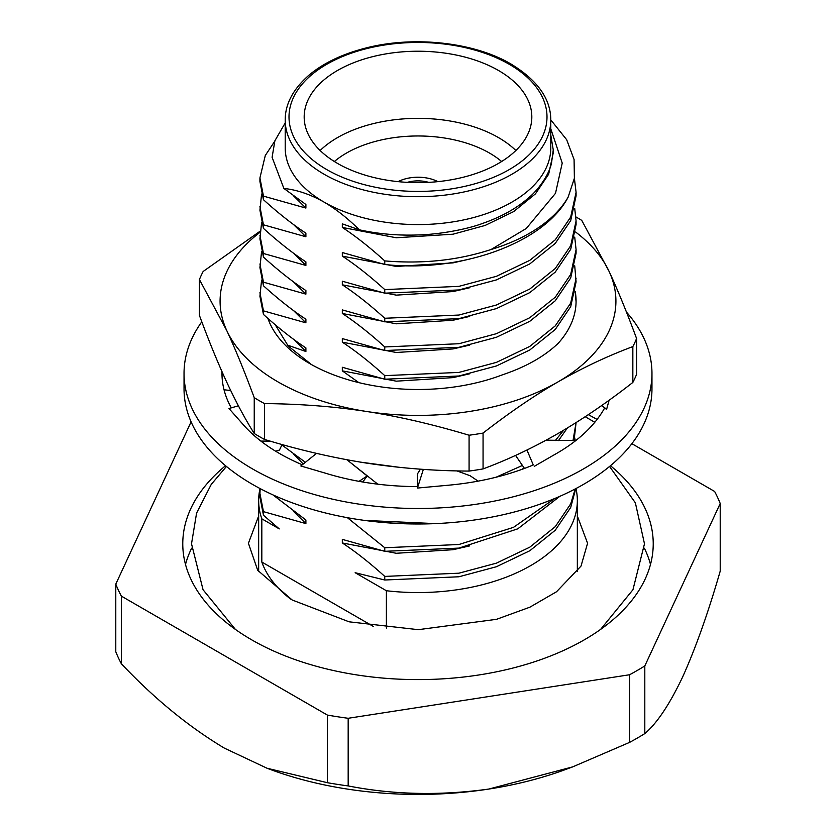 <?xml version="1.0" encoding="UTF-8"?>
<svg xmlns="http://www.w3.org/2000/svg" width="836" height="836" viewBox="0 0 836 836"><rect width="100%" height="100%" fill="white"/><g stroke="black" fill="none" stroke-linecap="round" stroke-linejoin="round"><path stroke-width="1.25" d="M515.561 455.401L524.475 468.442M423.35 469.372L417.436 488.057L445.64 485.465A196.021 113.173 0 0 0 448.66 485.193A196.021 113.173 0 0 0 533.284 464.952L526.952 450.04M601.523 405.627L606.664 409.149L604.449 408.344A196.021 113.173 0 0 1 556.609 453.446A196.021 113.173 0 0 1 554.425 454.68L534.256 466.352M546.148 440.175L575.816 440.541M420.435 469.174L417.331 474.096L417.373 486.594M478.108 481.139L470.114 475.736L456.853 470.877M362.761 482.006L367.171 475.977L346.94 459.758M367.171 475.977L358.999 481.348M316.52 453.373L300.835 465.965L326.291 473.437A196.021 113.173 0 0 0 329.008 474.252A196.021 113.173 0 0 0 417.895 486.594M275.619 451.2L279.475 450.05L282.087 444.533M270.279 441.147L260.874 441.084M238.385 405.794L228.991 408.532L241.98 423.215A196.021 113.173 0 0 0 243.349 424.803A196.021 113.173 0 0 0 302.318 464.785M223.557 375.165L221.989 374.622M224.038 389.764L230.705 390.537M222.021 371.717L221.979 373.817M609.11 400.214L606.664 409.149M588.345 414.646L597.103 419.421M201.8 321.787A233.965 135.077 0 0 0 184.035 373.42A233.965 135.077 0 0 0 252.566 468.933A233.965 135.077 0 0 0 507.536 498.214A233.965 135.077 0 0 0 651.965 373.42A233.965 135.077 0 0 0 626.467 312.1M184.035 373.42L184.035 388.907A233.965 135.077 0 0 0 252.566 484.42A233.965 135.077 0 0 0 507.536 513.701A233.965 135.077 0 0 0 651.965 388.907L651.965 373.42M222 371.675A196.021 113.173 0 0 0 221.979 373.42A196.021 113.173 0 0 0 231.279 407.863M260.017 232.314A197.923 114.271 0 0 0 226.828 330.711C235.386 349.166 244.53 371.487 254.238 397.675L254.238 433.518C245.032 418.846 235.898 401.792 226.828 382.345C217.747 362.667 208.603 340.346 199.417 315.381L199.417 279.537A224.476 129.601 0 0 1 203.158 271.47L260.09 231.206M254.238 433.518A224.476 129.601 0 0 0 259.275 436.517A224.476 129.601 0 0 0 264.469 439.422C298.786 449.883 332.895 457.794 366.774 463.144C400.653 468.275 434.762 470.919 469.08 471.076A224.476 129.601 0 0 0 483.062 468.912C508.142 459.581 533.107 447.793 557.946 433.57C582.744 419.139 607.709 402.095 632.842 382.439A224.476 129.601 0 0 0 636.583 374.361L636.583 338.517A224.476 129.601 0 0 1 632.842 346.595C607.532 356.031 582.567 367.819 557.946 381.937A197.923 114.271 0 0 0 609.172 271.564A197.923 114.271 0 0 0 575.596 232.021M575.941 216.942A224.476 129.601 0 0 1 576.725 217.391A224.476 129.601 0 0 1 581.762 220.391L609.172 271.564C617.741 290.019 626.875 312.33 636.583 338.517M469.08 471.076L469.08 435.232C432.839 424.364 398.73 416.453 366.774 411.511A197.923 114.271 0 0 1 278.054 381.937A197.923 114.271 0 0 1 226.828 330.711L199.417 279.537M254.238 397.675A224.476 129.601 0 0 0 259.275 400.674A224.476 129.601 0 0 0 264.469 403.579L264.469 439.422M469.08 435.232A224.476 129.601 0 0 0 483.062 433.069L483.062 468.912M264.469 403.579C300.72 403.924 334.818 406.568 366.774 411.511A197.923 114.271 0 0 0 557.946 381.937C534.559 395.438 509.594 412.482 483.062 433.069M576.077 301.859L575.158 292.255M267.917 318.432A153.04 88.355 180 0 0 309.78 363.618A153.04 88.355 180 0 0 502.812 374.685C525.917 366.931 544.361 356.481 558.166 343.345A158.077 91.27 0 0 0 576.077 301.138A158.077 91.27 0 0 0 575.241 291.754M632.842 382.439L632.842 346.595M275.201 324.734L288.232 346.02L311.546 364.621M398.103 181.642A29.72 17.159 0 0 1 437.897 181.642A29.72 17.159 0 0 0 398.364 181.496M428.669 182.363A23.398 13.512 0 0 0 407.331 182.363M260.027 488.537A159.342 92.002 0 0 0 258.658 500.576A159.342 92.002 0 0 0 261.825 518.822L261.825 562.043A159.342 92.002 0 0 0 290.635 599.078M373.378 626.457L261.825 562.043M386.389 628.066L386.389 590.738A159.342 92.002 0 0 0 577.342 500.576A159.342 92.002 0 0 0 575.973 488.537M575.774 488.652L570.695 507.462L555.261 530.243L529.784 550.767L496.417 566.735L458.912 576.777L384.759 580.006L355.143 572.702L386.389 590.738M384.759 580.006L384.759 576.412C369.888 562.942 355.739 551.791 342.321 542.961L342.321 539.377L384.759 551.321L384.759 547.737L347.368 517.683M403.265 523.712L384.529 522.594M349.469 461.775L377.788 484.18M574.719 265.764L576.077 281.91L570.695 306.687L555.261 329.468L529.784 349.991L496.417 365.959L458.912 376.001L384.759 379.22L342.321 367.276L342.321 370.86L358.863 382.637M384.759 379.22L384.759 375.636C369.888 362.155 355.739 351.005 342.321 342.175L342.321 338.59L384.759 350.535L384.759 346.95C369.888 333.47 355.739 322.32 342.321 313.49L342.321 309.905L384.759 321.85L384.759 318.265C369.888 304.795 355.739 293.635 342.321 284.815L342.321 281.22L384.759 293.175L384.759 289.59C369.888 276.11 355.739 264.96 342.321 256.129L342.321 252.545L384.759 264.489L384.759 260.905C369.888 247.425 355.739 236.274 342.321 227.444L342.321 223.86L359.281 229.796C379.356 234.205 400.13 235.877 421.626 234.801C439.13 234.132 465.756 229.754 482.581 223.431C501.537 216.806 517.076 208.101 529.178 197.348C538.875 189.312 550.161 173.104 551.687 161.829L553.254 149.937L550.788 135.066M287.396 345.09L305.892 351.486L305.892 347.901C292.475 339.071 278.325 327.921 263.455 314.44L263.455 310.856L305.892 322.811L305.892 319.216C292.475 310.396 278.325 299.236 263.455 285.766L263.455 282.181L305.892 294.126L305.892 290.541C292.475 281.711 278.325 270.55 263.455 257.08L263.455 253.496L305.892 265.44L305.892 261.856C292.475 253.026 278.325 241.876 263.455 228.395L263.455 224.811L305.892 236.755L305.892 233.171C292.475 224.341 278.325 213.19 263.455 199.71L263.455 196.126L305.892 208.07L305.892 204.486L283.874 188.434C296.989 189.824 310.407 194.391 324.107 202.124C336.124 209.188 347.849 218.415 359.281 229.796M305.391 462.308L281.878 444.982M261.825 518.822L279.266 528.895L263.455 515.227L263.455 511.642L305.892 523.587L305.892 520.002L272.912 494.87M225.542 465.715A235.229 135.808 0 0 0 182.77 543.797A235.229 135.808 0 0 0 251.667 639.822A235.229 135.808 0 0 0 508.016 669.26A235.229 135.808 0 0 0 653.23 543.797A235.229 135.808 0 0 0 610.458 465.715M191.099 421.835L115.786 584.113A310.177 179.082 0 0 0 121.356 596.12L327.367 715.062A310.177 179.082 0 0 0 348.173 718.281L629.581 674.746A310.177 179.082 0 0 0 644.807 665.947L720.214 503.481A310.177 179.082 0 0 0 714.644 491.474L631.859 443.676M594.804 422.284L585.19 416.736M121.356 596.12L121.356 663.763C154.367 698.656 188.696 726.777 224.361 748.126L267.029 768.232L327.367 782.705L327.367 715.062M327.367 782.705A310.177 179.082 0 0 0 348.173 785.924C393.254 794.785 440.154 795.82 488.872 789.048L572.66 766.884L629.581 742.389L629.581 674.746M348.173 718.281L348.173 785.924M629.581 742.389A310.177 179.082 0 0 0 644.807 733.59C656.887 723.401 669.458 704.623 682.51 677.254C695.562 648.36 708.134 612.987 720.214 571.124L720.214 503.481M644.807 665.947L644.807 733.59M121.356 663.763A310.177 179.082 0 0 1 115.786 651.756L115.786 584.113M572.66 766.894L565.439 769.559A273.842 158.098 180 0 1 488.872 789.048A273.842 158.098 180 0 1 270.561 769.559L267.018 768.253M650.492 564.446A235.229 135.808 0 0 0 644.378 548.217M191.622 548.207A235.229 135.808 0 0 0 185.508 564.446M285.212 147.92A132.788 76.661 0 0 0 324.107 202.124A132.788 76.661 0 0 0 468.818 218.75A132.788 76.661 0 0 0 550.788 147.92L550.788 120.039A132.788 76.661 180 0 1 468.818 190.869A132.788 76.661 180 0 1 324.107 174.243A132.788 76.661 180 0 1 285.212 120.039L285.212 147.92M337.514 163.407A113.821 65.71 0 0 0 461.556 177.65A113.821 65.71 0 0 0 531.821 116.936A113.821 65.71 0 0 0 498.486 70.475A113.821 65.71 0 0 0 374.444 56.231A113.821 65.71 0 0 0 304.179 116.936A113.821 65.71 0 0 0 337.514 163.407M320.146 150.501A113.821 65.71 180 0 1 498.486 137.595A113.821 65.71 180 0 1 515.854 150.501M501.631 161.515A101.177 58.415 0 0 0 489.541 153.082A101.177 58.415 0 0 0 334.369 161.515M550.788 128.807L562.22 163.104L555.501 193.315L526.272 228.479L491.098 249.494A158.077 91.27 180 0 0 568.125 197.16C544.414 242.774 460.97 273.006 384.759 264.489M491.098 249.494C458.316 260.299 422.87 264.103 384.759 260.905M263.455 511.642L259.923 493.449L260.163 488.611M263.455 515.227L259.923 497.033L259.923 493.449M575.252 488.924L570.695 503.878L555.261 526.659L529.784 547.183L496.417 563.15L458.912 573.193L384.759 576.412M574.719 437.865L575.241 440.551M554.77 498.496L513.482 527.359L458.912 544.508L384.759 547.737M559.807 496.344L517.756 528.843L458.912 548.102L384.759 551.321M574.071 440.551L576.077 422.608L573.005 440.551M563.704 430.195L555.271 440.603M522.312 465.485L496.082 477.22M567.351 428.011L558.469 440.593M524.172 468.035L521.403 469.56M576.077 278.325L570.695 303.102L555.261 325.883L529.784 346.407L496.417 362.375L458.912 372.417L384.759 375.636M574.719 237.079L576.077 249.64L570.695 274.417L555.261 297.198L529.784 317.722L496.417 333.689L458.912 343.732L384.759 346.95M576.077 249.64L576.077 253.224L570.695 278.001L555.261 300.782L529.784 321.306L496.417 337.274L458.912 347.316L384.759 350.535M574.719 208.394L576.077 220.955L570.695 245.732L555.261 268.513L529.784 289.037L496.417 305.004L458.912 315.047L384.759 318.265M576.077 220.955L576.077 224.539L570.695 249.316L555.261 272.097L529.784 292.621L496.417 308.589L458.912 318.631L384.759 321.85M574.384 178.235L576.077 192.28L570.695 217.046L555.261 239.827L529.784 260.351L496.417 276.319L458.912 286.361L384.759 289.59M576.077 195.864L570.695 220.631L555.261 243.412L529.784 263.936L496.417 279.903L458.912 289.946L384.759 293.175M263.455 314.44L259.923 296.247L261.584 280.102M263.455 285.766L259.923 267.562L261.584 251.417M263.455 257.08L259.923 238.887L261.584 222.731M263.455 228.395L259.923 210.202L261.584 194.056M263.455 199.71L259.923 181.516L259.923 177.932L265.305 155.465L274.72 141.284M285.212 122.913L274.898 140.761L272.097 157.304L283.874 188.434M568.125 197.16L574.384 178.246L574.071 159.498L566.672 139.716L550.788 119.882M305.892 523.587L293.561 511.392M469.707 545.887L453.007 549.712L396.254 553.275L342.321 542.961M303.249 464.032L293.561 454.021M435.451 523.608L364.506 520.41M400.11 467.418L360.285 462.099M305.892 351.486L293.561 339.291M305.892 322.811L293.561 310.605M469.707 373.786L453.007 377.621L396.254 381.174L342.321 370.86M305.892 294.126L293.561 281.931M469.707 345.101L453.007 348.936L396.254 352.489L342.321 342.175M305.892 265.44L293.561 253.245M469.707 316.416L453.007 320.251L396.254 323.804L342.321 313.49M305.892 236.755L293.561 224.56M469.707 287.741L453.007 291.565L396.254 295.129L342.321 284.815M305.892 208.07L293.551 195.875M469.707 259.055L453.007 262.88L396.254 266.444L342.321 256.129M553.265 149.937L553.265 152.831L548.656 174.201L535.448 193.858L513.649 211.602L485.099 225.448L453.007 234.205L396.254 237.758L342.321 227.444M263.455 310.856L259.923 292.663M263.455 282.181L259.923 263.977M263.455 253.496L259.923 235.303M263.455 224.811L259.923 206.617M263.455 196.126L259.923 177.932M509.218 64.278A128.995 74.477 0 0 0 326.782 64.278A128.995 74.477 0 0 0 326.782 169.603A128.995 74.477 0 0 0 509.218 169.603A128.995 74.477 0 0 0 509.218 64.278M550.788 120.039C550.767 98.899 537.538 80.246 511.109 64.09C474.587 42.385 414.374 35.551 366.304 47.892C341.872 54.079 322.351 63.536 307.742 76.243C292.663 89.912 285.149 104.51 285.212 120.039M576.077 192.27L576.077 195.854M258.658 500.576L258.658 571.625M577.342 500.576L577.342 571.605M258.658 515.979L248.428 543.264L257.687 570.288L292.203 599.997L349.114 621.817L418.303 629.675L496.553 619.319L529.878 607.187L556.504 591.773L581.02 566.077L587.572 543.264L577.342 515.979M600.614 629.393L632.946 589.735L644.483 543.797L635.37 502.844L609.559 466.457M575.91 440.467L575.147 440.008M226.441 466.457L211.257 484.399L196.585 513.085L191.517 543.797L203.054 589.735L235.386 629.393"/></g></svg>

